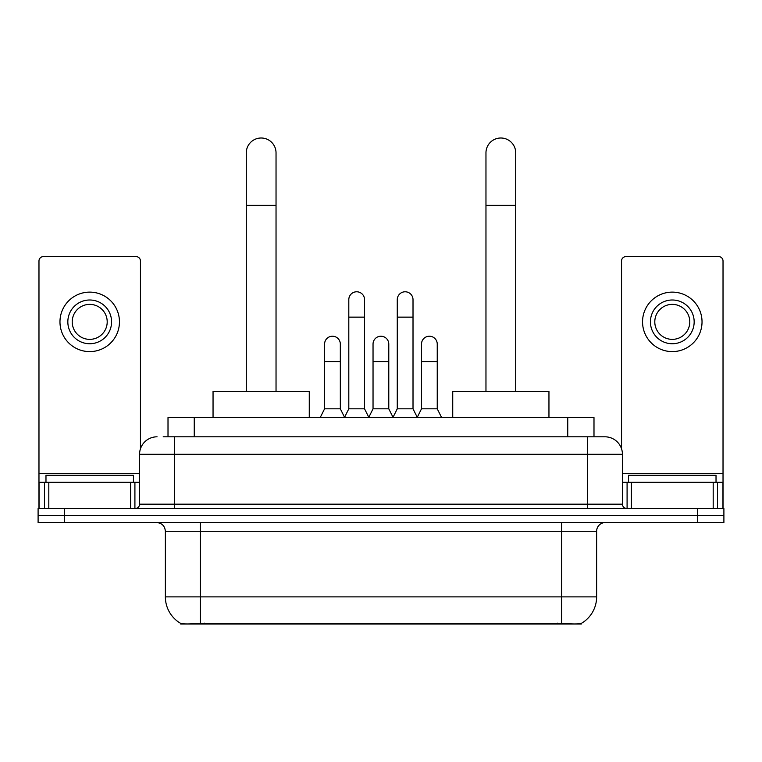 <?xml version="1.0" encoding="UTF-8"?>
<svg xmlns="http://www.w3.org/2000/svg" width="762" height="762" viewBox="0 0 762 762"><rect width="100%" height="100%" fill="white"/><g stroke="black" fill="none" stroke-linecap="round" stroke-linejoin="round"><path stroke-width="1.14" d="M168.011 436.807L168.011 417.566L593.989 417.566L593.989 436.807M581.32 623.383L581.32 624.002L180.68 624.002L180.68 623.383M165.373 596.884L200.368 596.884L200.368 531.285L165.373 531.285L165.373 596.884A30.613 30.613 0 0 0 180.508 623.297C182.775 624.183 189.395 624.183 200.368 623.297L561.632 623.297C572.595 624.183 579.215 624.183 581.492 623.297A30.613 30.613 0 0 0 596.627 596.884L596.627 531.285A8.744 8.744 0 0 1 605.371 522.532M64.341 508.54L723.9 508.54L723.9 515.531L38.1 515.531L38.1 522.532L64.341 522.532L64.341 515.531L38.1 515.531L38.1 508.54L64.341 508.54L64.341 515.531L723.9 515.531L723.9 522.532L64.341 522.532M163.592 436.807L598.808 436.807M163.192 436.807L174.565 436.807L174.565 454.304L139.57 454.304L139.57 504.168A4.372 4.372 0 0 1 135.198 508.54M157.067 436.807A17.497 17.497 0 0 0 139.57 454.304M604.933 436.807A17.497 17.497 0 0 1 622.43 454.304L587.435 454.304L587.435 436.807L604.666 436.807M622.43 454.304L622.43 504.168C622.687 506.825 624.145 508.283 626.802 508.54M723.9 508.54L723.9 515.531M133.445 482.298L133.445 475.298L45.977 475.298L45.977 482.298M130.607 508.54L130.607 482.298L48.816 482.298L48.816 508.54M140.446 448.837L140.446 260.985A4.372 4.372 0 0 0 136.074 256.613L43.348 256.613A4.372 4.372 0 0 0 38.976 260.985L38.976 482.298L48.816 482.298M130.607 482.298L139.57 482.298M38.976 508.54L38.976 482.298M89.706 299.999A21.869 21.869 0 0 0 67.837 321.869A21.869 21.869 0 0 0 89.706 343.738A21.869 21.869 0 0 0 111.576 321.869A21.869 21.869 0 0 0 89.706 299.999M89.706 304.371A17.497 17.497 0 0 0 72.219 321.869A17.497 17.497 0 0 0 89.706 339.366A17.497 17.497 0 0 0 107.204 321.869A17.497 17.497 0 0 0 89.706 304.371M89.706 351.606A29.737 29.737 0 0 0 119.453 321.869A29.737 29.737 0 0 0 89.706 292.122A29.737 29.737 0 0 0 59.969 321.869A29.737 29.737 0 0 0 89.706 351.606M716.023 482.298L716.023 475.298L628.555 475.298L628.555 482.298M246.288 391.325L246.288 152.867A14.869 14.869 0 0 1 261.156 137.998A14.869 14.869 0 0 1 276.035 152.867A14.869 14.869 0 0 0 261.156 137.998M276.035 391.325L276.035 152.867M309.267 417.566L309.267 391.325L213.046 391.325L213.046 417.566M485.966 391.325L485.966 152.867A14.869 14.869 0 0 1 500.844 137.998A14.869 14.869 0 0 1 515.712 152.867A14.869 14.869 0 0 0 500.844 137.998M515.712 391.325L515.712 152.867M548.954 417.566L548.954 391.325L452.733 391.325L452.733 417.566M344.434 417.566L348.805 408.813L364.55 408.813L368.932 417.566M364.55 408.813L364.55 299.647A7.877 7.877 0 0 0 356.683 291.779A7.877 7.877 0 0 1 357.178 291.789M348.805 408.813L348.805 317.144L364.55 317.144M348.805 317.144L348.805 299.647A7.877 7.877 0 0 1 356.683 291.779M392.897 417.566L397.269 408.813L413.014 408.813L417.385 417.566M413.014 408.813L413.014 299.647A7.877 7.877 0 0 0 405.146 291.779A7.877 7.877 0 0 1 405.641 291.789M397.269 408.813L397.269 317.144L413.014 317.144M397.269 317.144L397.269 299.647A7.877 7.877 0 0 1 405.146 291.779M320.202 417.566L324.583 408.813L340.328 408.813L344.567 417.3M340.328 408.813L340.328 344.081A7.877 7.877 0 0 0 332.946 336.233A7.877 7.877 0 0 1 340.328 344.081M324.583 408.813L324.583 361.579L340.328 361.579M324.583 361.579L324.583 344.081A7.877 7.877 0 0 1 332.946 336.233M368.798 417.3L373.037 408.813L388.782 408.813L393.03 417.3M388.782 408.813L388.782 344.081A7.877 7.877 0 0 0 381.41 336.233A7.877 7.877 0 0 1 388.782 344.081M373.037 408.813L373.037 361.579L388.782 361.579M373.037 361.579L373.037 344.081A7.877 7.877 0 0 1 381.41 336.233M417.262 417.3L421.5 408.813L437.245 408.813L441.617 417.566M437.245 408.813L437.245 344.081A7.877 7.877 0 0 0 429.863 336.233A7.877 7.877 0 0 1 437.245 344.081M421.5 408.813L421.5 361.579L437.245 361.579M421.5 361.579L421.5 344.081A7.877 7.877 0 0 1 429.863 336.233M713.184 508.54L713.184 482.298L631.393 482.298L631.393 508.54M723.024 508.54L723.024 482.298L723.024 508.54M713.184 482.298L723.024 482.298L723.024 260.985A4.372 4.372 0 0 0 718.652 256.613L625.926 256.613A4.372 4.372 0 0 0 621.554 260.985L621.554 448.837M622.43 482.298L631.393 482.298M672.294 299.999A21.869 21.869 0 0 0 650.424 321.869A21.869 21.869 0 0 0 672.294 343.738A21.869 21.869 0 0 0 694.163 321.869A21.869 21.869 0 0 0 672.294 299.999M672.294 304.371A17.497 17.497 0 0 0 654.796 321.869A17.497 17.497 0 0 0 672.294 339.366A17.497 17.497 0 0 0 689.781 321.869A17.497 17.497 0 0 0 672.294 304.371M672.294 351.606A29.737 29.737 0 0 0 702.031 321.869A29.737 29.737 0 0 0 672.294 292.122A29.737 29.737 0 0 0 642.547 321.869A29.737 29.737 0 0 0 672.294 351.606M557.698 624.002L557.698 623.145M204.302 624.002L204.302 623.145M194.253 436.807L194.253 417.566M567.747 436.807L567.747 417.566M561.632 522.532L561.632 531.285L200.368 531.285L200.368 522.532M596.627 531.285L561.632 531.285L561.632 596.884L596.627 596.884M561.632 623.297L561.632 596.884L200.368 596.884L200.368 623.297M697.659 522.532L697.659 508.54M174.565 508.54L174.565 504.168L622.43 504.168M139.57 504.168L174.565 504.168L174.565 454.304L587.435 454.304L587.435 508.54M139.57 473.545L38.976 473.545M134.912 482.298L134.912 508.54M39.043 482.298L39.043 508.54M44.51 508.54L44.51 482.298M246.288 205.349L276.035 205.349M485.966 205.349L515.712 205.349M723.024 473.545L622.43 473.545M722.957 508.54L722.957 482.298M717.49 482.298L717.49 508.54M627.088 508.54L627.088 482.298M165.373 531.285C164.859 525.971 161.944 523.056 156.629 522.532"/></g></svg>
